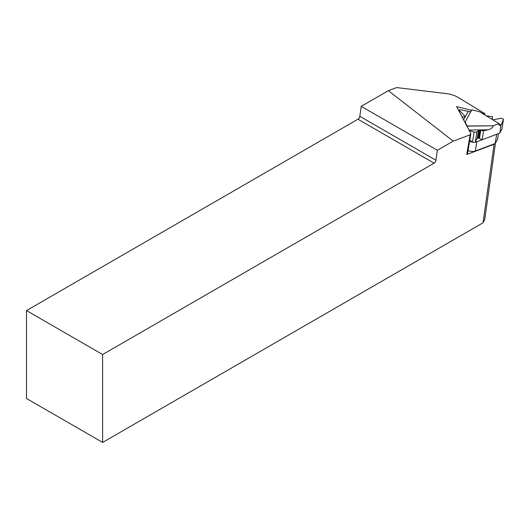 <?xml version="1.0" encoding="UTF-8"?>
<svg xmlns="http://www.w3.org/2000/svg" width="530" height="530" viewBox="0 0 530 530"><rect width="100%" height="100%" fill="white"/><g stroke="black" fill="none" stroke-linecap="round" stroke-linejoin="round"><path stroke-width="0.79" d="M468.069 150.573A5.89 2.842 9.3 0 0 475.297 151.037L495.186 143.517L497.511 139.43M495.477 143.02L484.811 219.029L483.055 222.792L494.066 144.286L466.725 154.502L467.712 152.739L470.845 133.547L456.621 106.603L471.574 110.366M494.066 144.286L494.311 143.849M483.055 222.792L102.628 442.431L102.628 354.53L434.083 163.167A2.69 1.557 120 0 0 435.951 160.265L437.356 150.288L453.196 141.139L470.136 134.805L466.725 154.502M481.306 112.804L485.003 113.738L458.178 97.441A16.821 8.122 9.3 0 0 446.432 93.631L396.652 87.569L388.371 90.663L453.196 141.139M470.136 134.805L470.845 133.547M437.356 150.288L361.228 106.338L359.83 116.315A2.69 1.557 -60 0 1 357.955 119.217L26.5 310.58L26.5 398.481L102.628 442.431M361.228 106.338L388.371 90.663M485.003 113.738L484.811 114.937M102.628 354.53L26.5 310.58M474.993 142.186A5.89 2.842 9.3 0 0 476.808 141.795L496.696 134.269L495.186 143.517M469.573 141.325A5.89 2.842 9.3 0 0 472.952 142.172M467.175 126.597A2.69 0.808 89.3 0 1 467.235 126.12L465.115 121.933L464.989 122.463M467.255 125.988L493.357 125.782C492.681 127.631 490.992 128.976 488.289 129.804L483.572 130.831L482.108 139.787L479.471 138.39A0.841 0.404 9.3 0 0 478.716 138.217L477.822 138.231A0.841 0.404 9.3 0 0 477.238 138.449L475.297 141.921A1.696 0.822 -170.7 0 1 472.488 141.96L469.746 140.291M482.108 139.787L499.869 133.07L500.929 125.027A2.69 1.51 -58.7 0 1 499.412 125.266A2.69 1.51 -58.7 0 1 498.949 123.669L493.377 125.65M498.968 123.536L479.61 111.777L471.872 109.829L465.115 121.933M461.941 116.68L464.293 117.031L465.048 116.408L459.053 110.101L460.245 109.71L468.235 111.393A2.69 2.319 -150.8 0 0 471.084 111.254M486.341 115.865L492.555 116.66L492.118 119.376M501.864 129.095A1.696 0.822 -170.7 0 1 501.87 129.24A1.696 0.822 -170.7 0 1 501.817 129.373L499.916 132.785M492.854 119.826L501.353 118.216L503.493 119.29L501.214 124.835M492.555 116.66L492.052 119.336M483.572 130.831L479.16 130.009L476.914 132.03L474.105 132.063L469.269 130.572M435.951 160.265L359.83 116.315M434.083 163.167L357.955 119.217M476.808 141.795L475.297 151.037M497.511 139.489L498.478 133.6L497.491 139.549M501.817 129.373L503.434 119.482M498.929 123.808L500.929 125.027M474.105 132.063L472.488 141.96M476.914 132.03L475.297 141.921M478.597 130.135L477.238 138.449M479.16 130.009L477.822 138.231M480.061 129.996L478.716 138.217M480.823 130.089L479.471 138.39M459.523 111.008L459.384 111.843M464.817 115.957L464.644 117.011M468.235 111.393L463.565 119.76M469.004 130.055L488.289 129.804M467.235 126.12L493.357 125.782M501.87 129.24L503.493 119.29M458.914 110.949L459.053 110.101"/></g></svg>
